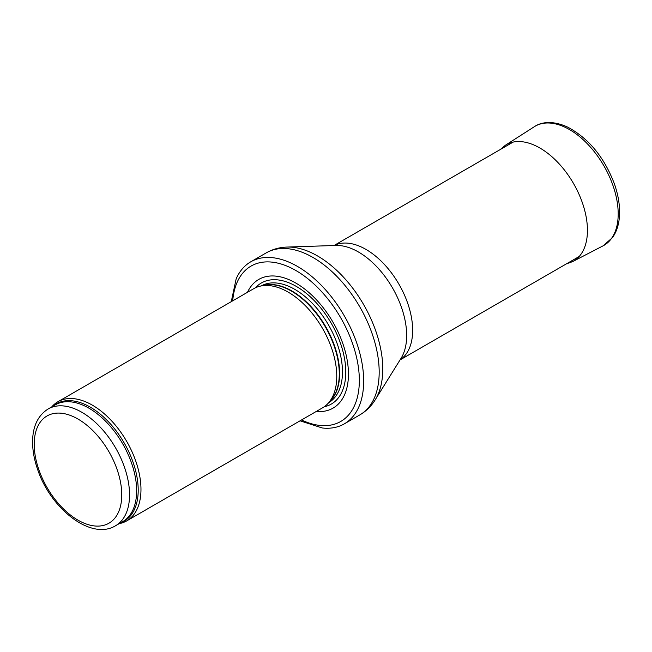 <?xml version="1.0" encoding="UTF-8"?>
<svg xmlns="http://www.w3.org/2000/svg" width="652" height="652" viewBox="0 0 652 652"><rect width="100%" height="100%" fill="white"/><g stroke="black" fill="none" stroke-linecap="round" stroke-linejoin="round"><path stroke-width="0.98" d="M119.194 523.646A68.794 39.715 -120 0 0 126.724 520.883A68.794 39.715 -120 0 0 137.27 465.764A68.794 39.715 -120 0 0 92.331 405.137A68.794 39.715 -120 0 0 57.93 401.73A68.794 39.715 -120 0 0 51.777 406.872M126.724 520.883L322.52 407.842A68.794 39.715 -120 0 0 328.412 403.001A68.794 39.715 -120 0 0 331.094 346.742A68.794 39.715 -120 0 0 288.127 292.096A68.794 39.715 -120 0 0 260.865 286.008A68.794 39.715 -120 0 0 253.726 288.689L57.93 401.73M316.277 411.453A74.295 42.893 -120 0 0 347.41 361.51A74.295 42.893 -120 0 0 295.91 283.115A74.295 42.893 -120 0 0 247.483 292.3M300.059 420.817L322.259 427.981A93.562 54.018 -120 0 0 344.297 423.873A93.562 54.018 -120 0 0 358.633 348.901A93.562 54.018 -120 0 0 297.516 266.456A93.562 54.018 -120 0 0 250.735 261.819A93.562 54.018 -120 0 0 236.163 278.844L231.264 301.664M81.875 412.3A67.417 38.924 -120 0 0 48.166 408.959C38.069 415.373 32.877 426.049 32.6 440.98C32.486 449.962 34.132 459.383 37.555 469.261C50.481 508.56 90.938 540.842 115.583 525.732A67.417 38.924 -120 0 0 125.917 471.706A67.417 38.924 -120 0 0 81.875 412.3M77.979 419.04A61.916 35.746 60 0 1 115.893 516.759A61.916 35.746 60 0 1 40.065 472.977A61.916 35.746 60 0 1 77.979 419.04M115.583 525.732L122.682 521.633A67.417 38.924 -120 0 0 133.016 467.614A67.417 38.924 -120 0 0 88.974 408.201A67.417 38.924 -120 0 0 55.265 404.868L48.166 408.959M120.661 522.798A67.751 39.112 -120 0 0 135.412 469.913A67.751 39.112 -120 0 0 90.302 407.166A67.751 39.112 -120 0 0 53.244 406.025M328.412 403.001L331.086 399.986A67.49 38.965 -120 0 0 333.71 344.786A67.49 38.965 -120 0 0 291.558 291.175A67.49 38.965 -120 0 0 264.818 285.201L260.865 286.008M330.116 401.078A67.417 38.924 -120 0 0 334.59 346.033A67.417 38.924 -120 0 0 291.957 291.004A67.417 38.924 -120 0 0 263.384 285.495M328.69 402.692A67.417 38.924 -120 0 0 338.795 348.616A67.417 38.924 -120 0 0 294.802 289.366A67.417 38.924 -120 0 0 261.273 285.926M324.199 406.775A69.927 40.375 -120 0 0 343.588 353.971A69.927 40.375 -120 0 0 296.342 286.432A69.927 40.375 -120 0 0 255.494 287.776M301.517 419.969A89.707 51.793 -120 0 0 359.276 377.117A89.707 51.793 -120 0 0 295.91 270.531A89.707 51.793 -120 0 0 232.723 300.817M344.297 423.873L359.806 414.916A93.562 54.018 -120 0 0 374.15 339.945A93.562 54.018 -120 0 0 313.033 257.499A93.562 54.018 -120 0 0 266.252 252.862L250.735 261.819M287.019 247.067L335.943 245.454A68.158 39.348 -120 0 1 358.47 252.006A68.158 39.348 -120 0 1 401.078 358.266L375.21 399.823A92.291 53.285 -120 0 0 317.524 255.943A92.291 53.285 -120 0 0 287.019 247.067C279.561 247.304 272.634 249.235 266.252 252.862M400.108 359.831A66.039 38.126 -120 0 0 408.78 306.562A66.039 38.126 -120 0 0 365.959 249.406A66.039 38.126 -120 0 0 334.101 245.511M603.018 245.869A68.794 39.715 -120 0 0 603.948 165.926A68.794 39.715 -120 0 0 534.249 126.757C540.418 122.413 551.951 119.886 567.647 127.107C588.593 138.257 604.151 157.108 614.323 183.677C618.479 195.51 620.174 206.611 619.4 216.969C618.748 225.144 616.442 232.022 612.489 237.613L603.018 245.869L572.619 261.615A67.221 38.81 -120 0 0 573.515 183.497A67.221 38.81 -120 0 0 505.422 145.217L534.249 126.757M375.21 399.823C371.281 406.172 366.147 411.2 359.806 414.916M400.059 359.904L579.196 256.48M334.02 245.511L513.157 142.087M566.36 263.889L572.619 261.615M505.422 145.217L500.312 149.504"/></g></svg>
